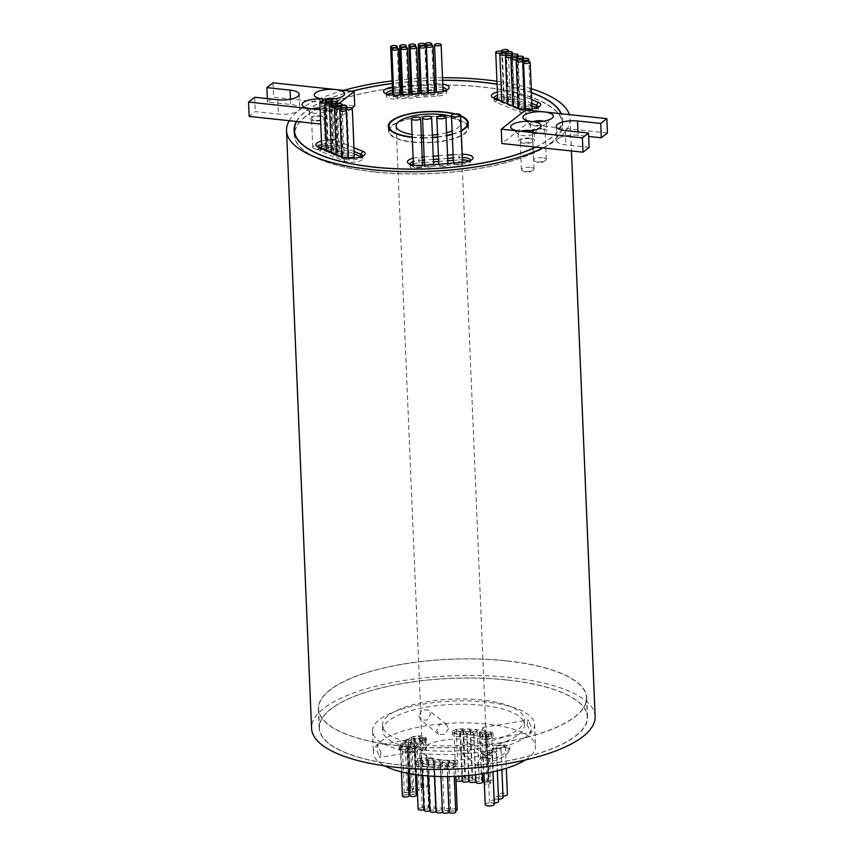 <?xml version="1.0" encoding="UTF-8"?>
<svg xmlns="http://www.w3.org/2000/svg" width="856" height="856" viewBox="0 0 856 856"><rect width="100%" height="100%" fill="white"/><g stroke="black" fill="none" stroke-linecap="round" stroke-linejoin="round"><path stroke-width="0.64" stroke-dasharray="4.28 3.21" d="M494.051 98.183A10.133 3.338 -2.4 0 0 494.725 99.21A10.133 3.338 -2.4 0 0 496.009 99.927L519.988 109.793A10.133 3.338 -2.4 0 0 524.075 110.713A10.133 3.338 -2.4 0 0 537.696 108.273A10.133 3.338 -2.4 0 0 538.274 107.193M410.078 164.309A10.133 3.338 -2.4 0 0 410.752 165.326A10.133 3.338 -2.4 0 0 416.123 166.974A10.133 3.338 -2.4 0 0 421.302 167.048L461.577 164.074A10.133 3.338 -2.4 0 0 470.008 161.57A10.133 3.338 -2.4 0 0 470.586 160.489M318.528 147.2A10.133 3.338 -2.4 0 0 319.202 148.216A10.133 3.338 -2.4 0 0 320.486 148.944L344.465 158.799A10.133 3.338 -2.4 0 0 348.553 159.73A10.133 3.338 -2.4 0 0 362.174 157.279A10.133 3.338 -2.4 0 0 362.751 156.209M386.216 93.903A10.133 3.338 -2.4 0 0 386.891 94.93A10.133 3.338 -2.4 0 0 392.262 96.578A10.133 3.338 -2.4 0 0 397.452 96.642L437.716 93.678A10.133 3.338 -2.4 0 0 446.147 91.164A10.133 3.338 -2.4 0 0 446.736 90.083M320.411 116.309A6.334 2.087 -2.4 0 0 311.531 118.577A6.334 2.087 -2.4 0 0 315.318 120.311A6.334 2.087 -2.4 0 0 324.199 118.042A6.334 2.087 -2.4 0 0 320.411 116.309M321.61 144.996A6.334 2.087 -2.4 0 0 312.74 147.264A6.334 2.087 -2.4 0 0 313.959 148.43A6.334 2.087 -2.4 0 0 316.527 149.008A6.334 2.087 -2.4 0 0 324.274 147.992A6.334 2.087 -2.4 0 0 325.398 146.74A6.334 2.087 -2.4 0 0 321.61 144.996M332.631 106.69A6.334 2.087 -2.4 0 0 323.75 108.958A6.334 2.087 -2.4 0 0 327.538 110.692A6.334 2.087 -2.4 0 0 336.408 108.423A6.334 2.087 -2.4 0 0 332.631 106.69M333.829 135.376A6.334 2.087 -2.4 0 0 324.959 137.645A6.334 2.087 -2.4 0 0 326.179 138.811A6.334 2.087 -2.4 0 0 328.736 139.389A6.334 2.087 -2.4 0 0 336.494 138.372A6.334 2.087 -2.4 0 0 337.617 137.121A6.334 2.087 -2.4 0 0 333.829 135.376M324.37 99.253A8.111 2.664 -2.4 0 0 321.663 101.383A8.111 2.664 -2.4 0 0 322.209 102.281A8.111 2.664 -2.4 0 0 326.5 103.608A8.111 2.664 -2.4 0 0 337.392 101.65A8.111 2.664 -2.4 0 0 337.863 100.698A8.111 2.664 -2.4 0 0 334.985 98.804M312.151 108.873A8.111 2.664 -2.4 0 0 309.444 111.002A8.111 2.664 -2.4 0 0 309.99 111.911A8.111 2.664 -2.4 0 0 314.291 113.227A8.111 2.664 -2.4 0 0 325.173 111.269A8.111 2.664 -2.4 0 0 325.644 110.317A8.111 2.664 -2.4 0 0 320.807 108.091A8.111 2.664 -2.4 0 0 320.08 108.027M326.821 111.259A8.111 2.664 177.6 0 1 321.984 109.033A8.111 2.664 177.6 0 1 333.337 106.123A8.111 2.664 177.6 0 1 338.184 108.348A8.111 2.664 177.6 0 1 326.821 111.259M314.612 120.878A8.111 2.664 177.6 0 1 309.765 118.652A8.111 2.664 177.6 0 1 321.128 115.742A8.111 2.664 177.6 0 1 325.965 117.968A8.111 2.664 177.6 0 1 314.612 120.878M506.41 660.918A134.05 44.084 177.6 0 1 586.488 697.704A134.05 44.084 177.6 0 1 398.693 745.726A134.05 44.084 177.6 0 1 318.614 708.939A134.05 44.084 177.6 0 1 506.41 660.918M507.212 680.038A134.05 44.084 177.6 0 1 587.291 716.836A134.05 44.084 177.6 0 1 399.495 764.857A134.05 44.084 177.6 0 1 319.416 728.06A134.05 44.084 177.6 0 1 507.212 680.038M399.388 764.943A134.306 44.17 177.6 0 1 319.17 728.071A134.306 44.17 177.6 0 1 507.319 679.964A134.306 44.17 177.6 0 1 587.548 716.825A134.306 44.17 177.6 0 1 399.388 764.943M398.586 745.811A134.306 44.17 177.6 0 1 318.368 708.95A134.306 44.17 177.6 0 1 506.517 660.832A134.306 44.17 177.6 0 1 586.745 697.693A134.306 44.17 177.6 0 1 398.586 745.811M529.062 138.693A6.334 2.087 -2.4 0 0 520.191 140.962A6.334 2.087 -2.4 0 0 523.968 142.706A6.334 2.087 -2.4 0 0 532.849 140.427A6.334 2.087 -2.4 0 0 529.062 138.693M530.271 167.38A6.334 2.087 -2.4 0 0 521.39 169.659A6.334 2.087 -2.4 0 0 522.609 170.815A6.334 2.087 -2.4 0 0 525.177 171.393A6.334 2.087 -2.4 0 0 532.924 170.376A6.334 2.087 -2.4 0 0 534.048 169.124A6.334 2.087 -2.4 0 0 530.271 167.38M541.281 129.074A6.334 2.087 -2.4 0 0 532.411 131.343A6.334 2.087 -2.4 0 0 536.188 133.087A6.334 2.087 -2.4 0 0 545.069 130.808A6.334 2.087 -2.4 0 0 541.281 129.074M542.479 157.761A6.334 2.087 -2.4 0 0 533.609 160.04A6.334 2.087 -2.4 0 0 534.829 161.196A6.334 2.087 -2.4 0 0 537.397 161.773A6.334 2.087 -2.4 0 0 545.144 160.757A6.334 2.087 -2.4 0 0 546.267 159.505A6.334 2.087 -2.4 0 0 542.479 157.761M533.02 121.638A8.111 2.664 -2.4 0 0 530.313 123.767A8.111 2.664 -2.4 0 0 530.859 124.676A8.111 2.664 -2.4 0 0 535.16 125.993A8.111 2.664 -2.4 0 0 546.053 124.034A8.111 2.664 -2.4 0 0 546.513 123.082A8.111 2.664 -2.4 0 0 543.635 121.188M520.812 131.257A8.111 2.664 -2.4 0 0 518.094 133.386A8.111 2.664 -2.4 0 0 518.64 134.296A8.111 2.664 -2.4 0 0 522.941 135.612A8.111 2.664 -2.4 0 0 533.834 133.654A8.111 2.664 -2.4 0 0 534.294 132.701A8.111 2.664 -2.4 0 0 531.415 130.808M374.639 171.885A134.05 44.084 -2.4 0 0 562.435 123.863A134.05 44.084 -2.4 0 0 482.367 87.066A134.05 44.084 -2.4 0 0 294.571 135.088A134.05 44.084 -2.4 0 0 374.639 171.885M535.524 147.125A134.05 44.084 -2.4 0 0 559.963 127.886A134.05 44.084 -2.4 0 0 562.232 119.08A134.05 44.084 -2.4 0 0 561.001 113.72M531.448 92.694A134.05 44.084 -2.4 0 0 497.069 84.263M296.401 121.477A134.306 44.17 177.6 0 1 320.84 102.239L354.737 105.877M442.616 80.207A134.306 44.17 -2.4 0 0 436.025 80.271M434.431 80.303A134.306 44.17 -2.4 0 0 419.772 80.903M418.103 80.999A134.306 44.17 -2.4 0 0 410.441 81.555M408.836 81.684A134.306 44.17 -2.4 0 0 401.175 82.411M399.838 82.561A134.306 44.17 -2.4 0 0 392.187 83.471M351.698 91.26A134.306 44.17 -2.4 0 0 320.84 102.239L313.703 101.468A141.903 46.673 -2.4 0 0 298.476 110.766A141.903 46.673 -2.4 0 0 289.275 120.707M294.411 132.701A134.306 44.17 -2.4 0 0 294.314 135.098A134.306 44.17 -2.4 0 0 374.532 171.97A134.306 44.17 -2.4 0 0 562.692 123.853A134.306 44.17 -2.4 0 0 482.463 86.991A134.306 44.17 -2.4 0 0 294.453 132.38M319.898 147.756A10.133 3.338 -2.4 0 0 318.625 149.479A10.133 3.338 -2.4 0 0 320.583 151.33L344.561 161.196A10.133 3.338 -2.4 0 0 348.66 162.116A10.133 3.338 -2.4 0 0 362.858 158.488A10.133 3.338 -2.4 0 0 361.296 156.809M348.371 157.932A3.296 1.081 -2.4 0 0 346.413 157.033A3.296 1.081 -2.4 0 0 341.79 158.21A3.296 1.081 -2.4 0 0 343.759 159.109A3.296 1.081 -2.4 0 0 348.274 158.221M354.32 156.402A3.296 1.081 -2.4 0 0 352.351 155.503A3.296 1.081 -2.4 0 0 347.739 156.68A3.296 1.081 -2.4 0 0 348.349 157.269M341.726 156.616A3.296 1.081 -2.4 0 0 342.999 155.696A3.296 1.081 -2.4 0 0 341.03 154.797A3.296 1.081 -2.4 0 0 336.408 155.974A3.296 1.081 -2.4 0 0 338.377 156.873A3.296 1.081 -2.4 0 0 341.555 156.659M344.326 155.343A3.296 1.081 -2.4 0 0 348.938 154.166A3.296 1.081 -2.4 0 0 346.98 153.267A3.296 1.081 -2.4 0 0 342.357 154.444A3.296 1.081 -2.4 0 0 344.326 155.343M333.455 154.947A3.296 1.081 -2.4 0 0 338.077 153.77A3.296 1.081 -2.4 0 0 336.108 152.86A3.296 1.081 -2.4 0 0 331.486 154.037A3.296 1.081 -2.4 0 0 333.455 154.947M339.404 153.417A3.296 1.081 -2.4 0 0 344.016 152.24A3.296 1.081 -2.4 0 0 342.047 151.33A3.296 1.081 -2.4 0 0 337.435 152.507A3.296 1.081 -2.4 0 0 339.404 153.417M328.693 152.85A3.296 1.081 -2.4 0 0 333.305 151.673A3.296 1.081 -2.4 0 0 331.336 150.763A3.296 1.081 -2.4 0 0 326.725 151.951A3.296 1.081 -2.4 0 0 328.693 152.85M334.643 151.319A3.296 1.081 -2.4 0 0 339.254 150.142A3.296 1.081 -2.4 0 0 337.285 149.233A3.296 1.081 -2.4 0 0 332.674 150.421A3.296 1.081 -2.4 0 0 334.643 151.319M323.803 150.891A3.296 1.081 -2.4 0 0 328.426 149.704A3.296 1.081 -2.4 0 0 326.457 148.805A3.296 1.081 -2.4 0 0 321.845 149.982A3.296 1.081 -2.4 0 0 323.803 150.891M329.753 149.361A3.296 1.081 -2.4 0 0 334.375 148.174A3.296 1.081 -2.4 0 0 332.406 147.275A3.296 1.081 -2.4 0 0 327.784 148.452A3.296 1.081 -2.4 0 0 329.753 149.361M428.342 92.566A3.296 1.081 -2.4 0 0 429.156 92.705A3.296 1.081 -2.4 0 0 433.767 91.528A3.296 1.081 -2.4 0 0 431.809 90.618A3.296 1.081 -2.4 0 0 427.187 91.795A3.296 1.081 -2.4 0 0 427.947 92.448M430.386 95.059A3.296 1.081 -2.4 0 0 434.998 93.882A3.296 1.081 -2.4 0 0 433.029 92.972A3.296 1.081 -2.4 0 0 428.417 94.16A3.296 1.081 -2.4 0 0 430.386 95.059M438.507 93.636A3.296 1.081 -2.4 0 0 443.13 92.459A3.296 1.081 -2.4 0 0 441.161 91.549A3.296 1.081 -2.4 0 0 436.539 92.726A3.296 1.081 -2.4 0 0 438.507 93.636M423.431 95.808A3.296 1.081 -2.4 0 0 428.043 94.631A3.296 1.081 -2.4 0 0 426.074 93.721A3.296 1.081 -2.4 0 0 421.462 94.898A3.296 1.081 -2.4 0 0 423.431 95.808M421.387 93.165A3.296 1.081 -2.4 0 0 422.222 93.304A3.296 1.081 -2.4 0 0 426.844 92.127A3.296 1.081 -2.4 0 0 424.876 91.228A3.296 1.081 -2.4 0 0 420.253 92.405M414.09 96.514A3.296 1.081 -2.4 0 0 418.712 95.337A3.296 1.081 -2.4 0 0 416.744 94.438A3.296 1.081 -2.4 0 0 412.121 95.615A3.296 1.081 -2.4 0 0 414.09 96.514M412.057 93.882A3.296 1.081 -2.4 0 0 412.892 94.021A3.296 1.081 -2.4 0 0 417.503 92.844A3.296 1.081 -2.4 0 0 415.535 91.934A3.296 1.081 -2.4 0 0 410.923 93.111M404.824 97.22A3.296 1.081 -2.4 0 0 409.446 96.032A3.296 1.081 -2.4 0 0 407.477 95.134A3.296 1.081 -2.4 0 0 402.855 96.311A3.296 1.081 -2.4 0 0 404.824 97.22M402.791 94.577A3.296 1.081 -2.4 0 0 403.625 94.716A3.296 1.081 -2.4 0 0 408.237 93.539A3.296 1.081 -2.4 0 0 406.268 92.641A3.296 1.081 -2.4 0 0 401.657 93.818M395.814 97.969A3.296 1.081 -2.4 0 0 400.437 96.782A3.296 1.081 -2.4 0 0 398.468 95.883A3.296 1.081 -2.4 0 0 393.846 97.06A3.296 1.081 -2.4 0 0 395.814 97.969M393.225 95.144A3.296 1.081 -2.4 0 0 394.616 95.465A3.296 1.081 -2.4 0 0 399.228 94.288A3.296 1.081 -2.4 0 0 397.27 93.379A3.296 1.081 -2.4 0 0 392.647 94.567M387.725 94.385A10.133 3.338 -2.4 0 0 386.313 96.182A10.133 3.338 -2.4 0 0 392.369 98.964A10.133 3.338 -2.4 0 0 397.548 99.029L397.623 95.07M527.553 111.259A3.296 1.081 -2.4 0 0 532.175 110.082A3.296 1.081 -2.4 0 0 530.206 109.172A3.296 1.081 -2.4 0 0 525.584 110.36A3.296 1.081 -2.4 0 0 527.553 111.259M524.782 108.594A3.296 1.081 -2.4 0 0 522.813 107.696A3.296 1.081 -2.4 0 0 518.201 108.873A3.296 1.081 -2.4 0 0 520.17 109.771A3.296 1.081 -2.4 0 0 524.225 109.236M525.498 108.156A3.296 1.081 -2.4 0 0 526.119 108.241A3.296 1.081 -2.4 0 0 530.731 107.064A3.296 1.081 -2.4 0 0 528.762 106.165A3.296 1.081 -2.4 0 0 524.15 107.342A3.296 1.081 -2.4 0 0 524.76 107.931M518.137 107.374A3.296 1.081 -2.4 0 0 519.464 106.444A3.296 1.081 -2.4 0 0 517.495 105.534A3.296 1.081 -2.4 0 0 512.883 106.711A3.296 1.081 -2.4 0 0 514.852 107.621A3.296 1.081 -2.4 0 0 516.949 107.599M520.79 106.091A3.296 1.081 -2.4 0 0 525.413 104.913A3.296 1.081 -2.4 0 0 523.444 104.004A3.296 1.081 -2.4 0 0 518.832 105.181A3.296 1.081 -2.4 0 0 520.79 106.091M512.819 105.128A3.296 1.081 -2.4 0 0 514.06 104.218A3.296 1.081 -2.4 0 0 512.091 103.319A3.296 1.081 -2.4 0 0 507.48 104.496A3.296 1.081 -2.4 0 0 509.448 105.395A3.296 1.081 -2.4 0 0 511.556 105.384M515.398 103.865A3.296 1.081 -2.4 0 0 520.009 102.688A3.296 1.081 -2.4 0 0 518.04 101.789A3.296 1.081 -2.4 0 0 513.429 102.966A3.296 1.081 -2.4 0 0 515.398 103.865M507.405 102.731A3.296 1.081 -2.4 0 0 508.443 101.885A3.296 1.081 -2.4 0 0 506.474 100.987A3.296 1.081 -2.4 0 0 501.851 102.164A3.296 1.081 -2.4 0 0 503.82 103.062A3.296 1.081 -2.4 0 0 505.896 103.052M509.769 101.532A3.296 1.081 -2.4 0 0 514.381 100.355A3.296 1.081 -2.4 0 0 512.423 99.457A3.296 1.081 -2.4 0 0 507.801 100.633A3.296 1.081 -2.4 0 0 509.769 101.532M501.809 100.987A3.296 1.081 -2.4 0 0 504.312 99.82A3.296 1.081 -2.4 0 0 502.344 98.922A3.296 1.081 -2.4 0 0 497.732 100.099A3.296 1.081 -2.4 0 0 499.701 100.997A3.296 1.081 -2.4 0 0 501.006 101.04M505.65 99.467A3.296 1.081 -2.4 0 0 510.262 98.29A3.296 1.081 -2.4 0 0 508.293 97.391A3.296 1.081 -2.4 0 0 503.681 98.568A3.296 1.081 -2.4 0 0 505.65 99.467M495.421 98.75A10.133 3.338 -2.4 0 0 494.147 100.462A10.133 3.338 -2.4 0 0 496.106 102.324L520.084 112.179A10.133 3.338 -2.4 0 0 524.182 113.11A10.133 3.338 -2.4 0 0 538.381 109.472A10.133 3.338 -2.4 0 0 536.819 107.803M411.586 164.78A10.133 3.338 -2.4 0 0 410.163 166.588A10.133 3.338 -2.4 0 0 416.219 169.37A10.133 3.338 -2.4 0 0 421.409 169.435L421.484 165.476M416.198 167.872A4.558 1.498 -2.4 0 0 422.586 166.235A4.558 1.498 -2.4 0 0 419.868 164.983A4.558 1.498 -2.4 0 0 413.469 166.62A4.558 1.498 -2.4 0 0 416.198 167.872M427.24 166.974A4.558 1.498 -2.4 0 0 433.628 165.336A4.558 1.498 -2.4 0 0 430.9 164.084A4.558 1.498 -2.4 0 0 424.512 165.722A4.558 1.498 -2.4 0 0 427.24 166.974M441.557 166.524A4.558 1.498 -2.4 0 0 447.945 164.887A4.558 1.498 -2.4 0 0 445.227 163.635A4.558 1.498 -2.4 0 0 438.839 165.272A4.558 1.498 -2.4 0 0 441.557 166.524M456.195 164.673A4.558 1.498 -2.4 0 0 462.582 163.036A4.558 1.498 -2.4 0 0 459.854 161.784A4.558 1.498 -2.4 0 0 453.466 163.421A4.558 1.498 -2.4 0 0 456.195 164.673M541.998 128.507A8.111 2.664 -2.4 0 0 530.634 131.417A8.111 2.664 -2.4 0 0 535.481 133.643A8.111 2.664 -2.4 0 0 546.834 130.733A8.111 2.664 -2.4 0 0 541.998 128.507M529.778 138.137A8.111 2.664 -2.4 0 0 518.415 141.037A8.111 2.664 -2.4 0 0 523.262 143.262A8.111 2.664 -2.4 0 0 534.615 140.363A8.111 2.664 -2.4 0 0 529.778 138.137M415.096 742.002A3.296 1.081 177.6 0 1 417.065 742.912A3.296 1.081 177.6 0 1 412.442 744.089A3.296 1.081 177.6 0 1 410.473 743.19A3.296 1.081 177.6 0 1 415.096 742.002M416.808 791.864A3.296 1.081 177.6 0 1 414.454 791.907A3.296 1.081 177.6 0 1 412.485 791.008A3.296 1.081 177.6 0 1 417.097 789.831A3.296 1.081 177.6 0 1 419.065 790.73A3.296 1.081 177.6 0 1 417.396 791.757M413.17 738.225A3.296 1.081 177.6 0 1 415.139 739.135A3.296 1.081 177.6 0 1 410.527 740.312A3.296 1.081 177.6 0 1 408.558 739.402A3.296 1.081 177.6 0 1 413.17 738.225M415.171 786.043A3.296 1.081 177.6 0 1 417.14 786.953A3.296 1.081 177.6 0 1 412.528 788.13A3.296 1.081 177.6 0 1 410.559 787.231A3.296 1.081 177.6 0 1 415.171 786.043M405.273 744.763A3.296 1.081 177.6 0 1 407.242 745.662A3.296 1.081 177.6 0 1 402.63 746.849A3.296 1.081 177.6 0 1 400.661 745.94A3.296 1.081 177.6 0 1 405.273 744.763M408.933 793.983A3.296 1.081 177.6 0 1 404.631 794.668A3.296 1.081 177.6 0 1 402.662 793.758A3.296 1.081 177.6 0 1 407.274 792.581A3.296 1.081 177.6 0 1 409.243 793.491M409.789 740.29A3.296 1.081 177.6 0 1 411.757 741.2A3.296 1.081 177.6 0 1 407.146 742.377A3.296 1.081 177.6 0 1 405.177 741.467A3.296 1.081 177.6 0 1 409.789 740.29M411.8 788.109A3.296 1.081 177.6 0 1 413.769 789.018A3.296 1.081 177.6 0 1 409.147 790.195A3.296 1.081 177.6 0 1 407.178 789.296A3.296 1.081 177.6 0 1 411.8 788.109M418.306 736.331A3.296 1.081 177.6 0 1 420.275 737.241A3.296 1.081 177.6 0 1 415.663 738.418A3.296 1.081 177.6 0 1 413.694 737.519A3.296 1.081 177.6 0 1 418.306 736.331M420.317 784.16A3.296 1.081 177.6 0 1 422.286 785.059A3.296 1.081 177.6 0 1 417.664 786.236A3.296 1.081 177.6 0 1 415.695 785.337A3.296 1.081 177.6 0 1 420.317 784.16M418.809 739.755A3.296 1.081 177.6 0 1 420.778 740.665A3.296 1.081 177.6 0 1 416.166 741.842A3.296 1.081 177.6 0 1 414.197 740.943A3.296 1.081 177.6 0 1 418.809 739.755M420.81 787.584A3.296 1.081 177.6 0 1 422.778 788.483A3.296 1.081 177.6 0 1 418.167 789.66A3.296 1.081 177.6 0 1 416.198 788.761A3.296 1.081 177.6 0 1 420.81 787.584M423.763 737.851A3.296 1.081 177.6 0 1 425.732 738.749A3.296 1.081 177.6 0 1 421.12 739.937A3.296 1.081 177.6 0 1 419.151 739.028A3.296 1.081 177.6 0 1 423.763 737.851M425.764 785.669A3.296 1.081 177.6 0 1 427.733 786.578A3.296 1.081 177.6 0 1 423.121 787.755A3.296 1.081 177.6 0 1 421.152 786.846A3.296 1.081 177.6 0 1 425.764 785.669M406.91 742.473A3.296 1.081 177.6 0 1 408.879 743.383A3.296 1.081 177.6 0 1 404.257 744.56A3.296 1.081 177.6 0 1 402.299 743.661A3.296 1.081 177.6 0 1 406.91 742.473M409.189 792.228A3.296 1.081 177.6 0 1 406.268 792.378A3.296 1.081 177.6 0 1 404.3 791.479A3.296 1.081 177.6 0 1 408.911 790.302A3.296 1.081 177.6 0 1 410.88 791.201A3.296 1.081 177.6 0 1 409.65 792.11M405.027 747.085A3.296 1.081 177.6 0 1 406.996 747.984A3.296 1.081 177.6 0 1 402.384 749.161A3.296 1.081 177.6 0 1 400.415 748.262A3.296 1.081 177.6 0 1 405.027 747.085M402.416 796.08A3.296 1.081 177.6 0 1 407.039 794.903A3.296 1.081 177.6 0 1 409.008 795.802M412.881 744.249A3.296 1.081 177.6 0 1 414.85 745.148A3.296 1.081 177.6 0 1 410.238 746.336A3.296 1.081 177.6 0 1 408.269 745.426A3.296 1.081 177.6 0 1 412.881 744.249M416.305 793.608A3.296 1.081 177.6 0 1 412.239 794.154A3.296 1.081 177.6 0 1 410.27 793.245A3.296 1.081 177.6 0 1 414.882 792.067A3.296 1.081 177.6 0 1 416.851 792.977M412.41 746.539A3.296 1.081 177.6 0 1 414.379 747.448A3.296 1.081 177.6 0 1 409.757 748.625A3.296 1.081 177.6 0 1 407.788 747.727A3.296 1.081 177.6 0 1 412.41 746.539M409.799 795.545A3.296 1.081 177.6 0 1 414.411 794.368A3.296 1.081 177.6 0 1 416.38 795.267M421.42 738.418A8.239 2.707 177.6 0 1 426.341 740.675A8.239 2.707 177.6 0 1 424.416 742.527A39.28 12.915 177.6 0 0 415.577 749.482A8.239 2.707 177.6 0 1 406.942 752.167A8.239 2.707 177.6 0 1 399.196 749.781A8.239 2.707 177.6 0 1 399.26 749.396A55.747 18.329 177.6 0 1 411.8 739.52A8.239 2.707 177.6 0 1 421.42 738.418M424.319 740.14A39.28 12.915 177.6 0 0 415.481 747.095A8.239 2.707 177.6 0 1 406.846 749.77A8.239 2.707 177.6 0 1 399.089 747.395A8.239 2.707 177.6 0 1 399.164 746.999A55.747 18.329 177.6 0 1 411.704 737.123A8.239 2.707 177.6 0 1 421.323 736.021A8.239 2.707 177.6 0 1 426.235 738.289A8.239 2.707 177.6 0 1 424.319 740.14L424.416 742.527M451.647 762.835A8.239 2.707 177.6 0 1 456.569 765.103A8.239 2.707 177.6 0 1 447.271 768.174A55.747 18.329 177.6 0 1 418.712 765.103A8.239 2.707 177.6 0 1 415.77 763.178A8.239 2.707 177.6 0 1 427.305 760.224A8.239 2.707 177.6 0 1 429.284 760.556A39.28 12.915 177.6 0 0 449.411 762.717A8.239 2.707 177.6 0 1 451.647 762.835M429.188 758.17A39.28 12.915 177.6 0 0 449.304 760.321A8.239 2.707 177.6 0 1 451.551 760.449A8.239 2.707 177.6 0 1 456.473 762.707A8.239 2.707 177.6 0 1 447.174 765.778A55.747 18.329 177.6 0 1 418.616 762.717A8.239 2.707 177.6 0 1 415.674 760.791A8.239 2.707 177.6 0 1 427.208 757.838A8.239 2.707 177.6 0 1 429.188 758.17L429.284 760.556M445.067 763.295A3.296 1.081 177.6 0 1 447.025 764.205A3.296 1.081 177.6 0 1 442.413 765.382A3.296 1.081 177.6 0 1 440.444 764.472A3.296 1.081 177.6 0 1 440.498 764.258A3.296 1.081 177.6 0 1 436.046 765.082A3.296 1.081 177.6 0 1 434.088 764.173A3.296 1.081 177.6 0 1 438.7 762.996A3.296 1.081 177.6 0 1 440.669 763.894A3.296 1.081 177.6 0 1 440.615 764.119A3.296 1.081 177.6 0 1 445.067 763.295M440.615 764.119L442.616 811.937A3.296 1.081 177.6 0 1 447.067 811.114A3.296 1.081 177.6 0 1 449.036 812.023M438.186 760.085A3.296 1.081 177.6 0 1 440.155 760.984A3.296 1.081 177.6 0 1 435.544 762.161A3.296 1.081 177.6 0 1 433.575 761.262A3.296 1.081 177.6 0 1 438.186 760.085M440.187 807.904A3.296 1.081 177.6 0 1 442.156 808.802A3.296 1.081 177.6 0 1 437.544 809.99A3.296 1.081 177.6 0 1 435.576 809.081A3.296 1.081 177.6 0 1 440.187 807.904M432.526 762.268A3.296 1.081 177.6 0 1 434.484 763.178A3.296 1.081 177.6 0 1 429.873 764.355A3.296 1.081 177.6 0 1 427.904 763.456A3.296 1.081 177.6 0 1 432.526 762.268M429.915 811.274A3.296 1.081 177.6 0 1 434.527 810.097A3.296 1.081 177.6 0 1 436.496 810.996A3.296 1.081 177.6 0 1 436.068 811.563M451.775 763.231A3.296 1.081 177.6 0 1 453.744 764.14A3.296 1.081 177.6 0 1 449.133 765.317A3.296 1.081 177.6 0 1 447.164 764.408A3.296 1.081 177.6 0 1 451.775 763.231M449.165 812.237A3.296 1.081 177.6 0 1 453.787 811.049A3.296 1.081 177.6 0 1 455.756 811.959M426.652 761.316A3.296 1.081 177.6 0 1 428.621 762.225A3.296 1.081 177.6 0 1 424.009 763.402A3.296 1.081 177.6 0 1 422.04 762.503A3.296 1.081 177.6 0 1 426.652 761.316M424.041 810.322A3.296 1.081 177.6 0 1 428.663 809.145A3.296 1.081 177.6 0 1 430.622 810.043A3.296 1.081 177.6 0 1 429.894 810.771M420.735 760.171A3.296 1.081 177.6 0 1 422.704 761.08A3.296 1.081 177.6 0 1 418.081 762.257A3.296 1.081 177.6 0 1 416.112 761.359A3.296 1.081 177.6 0 1 420.735 760.171M418.124 809.177A3.296 1.081 177.6 0 1 422.736 808A3.296 1.081 177.6 0 1 424.704 808.899A3.296 1.081 177.6 0 1 424.009 809.605M424.726 758.074A3.296 1.081 177.6 0 1 426.695 758.972A3.296 1.081 177.6 0 1 422.072 760.16A3.296 1.081 177.6 0 1 420.103 759.251A3.296 1.081 177.6 0 1 424.726 758.074M426.727 805.892A3.296 1.081 177.6 0 1 428.695 806.791A3.296 1.081 177.6 0 1 424.084 807.978A3.296 1.081 177.6 0 1 422.115 807.069A3.296 1.081 177.6 0 1 426.727 805.892M431.424 758.972A3.296 1.081 177.6 0 1 433.393 759.871A3.296 1.081 177.6 0 1 428.781 761.059A3.296 1.081 177.6 0 1 426.812 760.149A3.296 1.081 177.6 0 1 431.424 758.972M433.436 806.791A3.296 1.081 177.6 0 1 435.404 807.7A3.296 1.081 177.6 0 1 430.782 808.877A3.296 1.081 177.6 0 1 428.813 807.968A3.296 1.081 177.6 0 1 433.436 806.791M446.779 760.62A3.296 1.081 177.6 0 1 448.747 761.519A3.296 1.081 177.6 0 1 444.125 762.707A3.296 1.081 177.6 0 1 442.156 761.797A3.296 1.081 177.6 0 1 446.779 760.62M448.961 810.386A3.296 1.081 177.6 0 1 446.137 810.525A3.296 1.081 177.6 0 1 444.168 809.615A3.296 1.081 177.6 0 1 448.779 808.438A3.296 1.081 177.6 0 1 450.748 809.348A3.296 1.081 177.6 0 1 449.09 810.365M453.252 761.059A3.296 1.081 177.6 0 1 455.221 761.958A3.296 1.081 177.6 0 1 450.598 763.135A3.296 1.081 177.6 0 1 448.63 762.236A3.296 1.081 177.6 0 1 453.252 761.059M455.702 810.76A3.296 1.081 177.6 0 1 452.61 810.964A3.296 1.081 177.6 0 1 450.641 810.054A3.296 1.081 177.6 0 1 455.253 808.877A3.296 1.081 177.6 0 1 457.222 809.776M440.498 764.258L442.509 812.077A3.296 1.081 177.6 0 1 442.445 812.141M436.089 811.991A3.296 1.081 177.6 0 1 440.701 810.814A3.296 1.081 177.6 0 1 442.67 811.723A3.296 1.081 177.6 0 1 442.616 811.937M493.869 752.264A4.558 1.498 177.6 0 1 496.598 753.515A4.558 1.498 177.6 0 1 490.21 755.142A4.558 1.498 177.6 0 1 487.481 753.89A4.558 1.498 177.6 0 1 493.869 752.264M494.297 803.014A4.558 1.498 177.6 0 1 492.211 802.96A4.558 1.498 177.6 0 1 489.482 801.708A4.558 1.498 177.6 0 1 495.87 800.082A4.558 1.498 177.6 0 1 498.599 801.334M498.331 748.454A4.558 1.498 177.6 0 1 501.06 749.706A4.558 1.498 177.6 0 1 494.661 751.343A4.558 1.498 177.6 0 1 491.943 750.091A4.558 1.498 177.6 0 1 498.331 748.454M498.513 799.215A4.558 1.498 177.6 0 1 496.673 799.162A4.558 1.498 177.6 0 1 493.944 797.91A4.558 1.498 177.6 0 1 500.332 796.273A4.558 1.498 177.6 0 1 503.06 797.525M502.654 745.426A4.558 1.498 177.6 0 1 505.382 746.678A4.558 1.498 177.6 0 1 498.995 748.305A4.558 1.498 177.6 0 1 496.266 747.053A4.558 1.498 177.6 0 1 502.654 745.426M503.007 796.176A4.558 1.498 177.6 0 1 500.995 796.134A4.558 1.498 177.6 0 1 498.278 794.882A4.558 1.498 177.6 0 1 504.666 793.245A4.558 1.498 177.6 0 1 507.383 794.496M489.621 755.195A4.558 1.498 177.6 0 1 492.339 756.447A4.558 1.498 177.6 0 1 485.951 758.074A4.558 1.498 177.6 0 1 483.233 756.822A4.558 1.498 177.6 0 1 489.621 755.195M485.234 804.64A4.558 1.498 177.6 0 1 491.622 803.014A4.558 1.498 177.6 0 1 494.351 804.265M504.88 747.374A8.239 2.707 177.6 0 1 509.802 749.631A8.239 2.707 177.6 0 1 509.737 750.027A55.747 18.329 177.6 0 1 497.186 759.903A8.239 2.707 177.6 0 1 488.123 761.048A8.239 2.707 177.6 0 1 482.656 758.737A8.239 2.707 177.6 0 1 484.571 756.886A39.28 12.915 177.6 0 0 493.409 749.931A8.239 2.707 177.6 0 1 504.88 747.374M484.475 754.5A39.28 12.915 177.6 0 0 493.313 747.534A8.239 2.707 177.6 0 1 504.783 744.977A8.239 2.707 177.6 0 1 509.705 747.245A8.239 2.707 177.6 0 1 509.63 747.63A55.747 18.329 177.6 0 1 497.09 757.507A8.239 2.707 177.6 0 1 488.027 758.662A8.239 2.707 177.6 0 1 482.549 756.351A8.239 2.707 177.6 0 1 484.475 754.5L484.571 756.886M475.208 729.868A3.296 1.081 177.6 0 1 477.177 730.778A3.296 1.081 177.6 0 1 472.555 731.955A3.296 1.081 177.6 0 1 470.586 731.045A3.296 1.081 177.6 0 1 475.208 729.868M475.604 779.827A3.296 1.081 177.6 0 1 474.566 779.773A3.296 1.081 177.6 0 1 472.598 778.874A3.296 1.081 177.6 0 1 477.209 777.687A3.296 1.081 177.6 0 1 479.178 778.596A3.296 1.081 177.6 0 1 475.829 779.816M471.688 732.554A3.296 1.081 177.6 0 1 473.657 733.453A3.296 1.081 177.6 0 1 469.045 734.641A3.296 1.081 177.6 0 1 467.076 733.731A3.296 1.081 177.6 0 1 471.688 732.554M469.077 781.549A3.296 1.081 177.6 0 1 473.7 780.372A3.296 1.081 177.6 0 1 475.658 781.282M484.143 731.152A3.296 1.081 177.6 0 1 486.112 732.051A3.296 1.081 177.6 0 1 481.489 733.228A3.296 1.081 177.6 0 1 479.521 732.329A3.296 1.081 177.6 0 1 484.143 731.152M482.463 780.854A3.296 1.081 177.6 0 1 481.532 780.148A3.296 1.081 177.6 0 1 486.144 778.971A3.296 1.081 177.6 0 1 488.113 779.87A3.296 1.081 177.6 0 1 483.993 781.089M468.157 729.28A3.296 1.081 177.6 0 1 470.126 730.179A3.296 1.081 177.6 0 1 465.514 731.366A3.296 1.081 177.6 0 1 463.545 730.457A3.296 1.081 177.6 0 1 468.157 729.28M468.649 779.228A3.296 1.081 177.6 0 1 467.515 779.185A3.296 1.081 177.6 0 1 465.546 778.275A3.296 1.081 177.6 0 1 470.169 777.098A3.296 1.081 177.6 0 1 472.127 777.997A3.296 1.081 177.6 0 1 468.981 779.217M460.903 729.098A3.296 1.081 177.6 0 1 462.871 730.008A3.296 1.081 177.6 0 1 458.26 731.185A3.296 1.081 177.6 0 1 456.291 730.275A3.296 1.081 177.6 0 1 460.903 729.098M462.903 776.916A3.296 1.081 177.6 0 1 464.872 777.826A3.296 1.081 177.6 0 1 460.26 779.003A3.296 1.081 177.6 0 1 458.292 778.104A3.296 1.081 177.6 0 1 462.903 776.916M458.591 731.399A3.296 1.081 177.6 0 1 460.56 732.297A3.296 1.081 177.6 0 1 455.938 733.474A3.296 1.081 177.6 0 1 453.969 732.576A3.296 1.081 177.6 0 1 458.591 731.399M455.991 780.479A3.296 1.081 177.6 0 1 455.981 780.394A3.296 1.081 177.6 0 1 460.592 779.217A3.296 1.081 177.6 0 1 462.561 780.116A3.296 1.081 177.6 0 1 462.122 780.693M464.755 732.212A3.296 1.081 177.6 0 1 466.723 733.111A3.296 1.081 177.6 0 1 462.101 734.298A3.296 1.081 177.6 0 1 460.132 733.389A3.296 1.081 177.6 0 1 464.755 732.212M462.144 781.207A3.296 1.081 177.6 0 1 466.755 780.03A3.296 1.081 177.6 0 1 468.724 780.929M478.547 733.378A3.296 1.081 177.6 0 1 480.516 734.288A3.296 1.081 177.6 0 1 475.893 735.465A3.296 1.081 177.6 0 1 473.924 734.555A3.296 1.081 177.6 0 1 478.547 733.378M475.936 782.384A3.296 1.081 177.6 0 1 480.548 781.196A3.296 1.081 177.6 0 1 482.517 782.106M487.182 734.352A3.296 1.081 177.6 0 1 488.658 735.186A3.296 1.081 177.6 0 1 485.416 736.406A3.296 1.081 177.6 0 1 482.078 735.465A3.296 1.081 177.6 0 1 486.55 734.266A3.296 1.081 177.6 0 1 485.074 733.432A3.296 1.081 177.6 0 1 489.685 732.255A3.296 1.081 177.6 0 1 491.654 733.153A3.296 1.081 177.6 0 1 487.182 734.352L489.183 782.17A3.296 1.081 177.6 0 1 490.659 783.005A3.296 1.081 177.6 0 1 488.07 784.182A3.296 1.081 177.6 0 1 484.357 783.689M486.55 734.266L488.551 782.084A3.296 1.081 177.6 0 1 487.075 781.25A3.296 1.081 177.6 0 1 491.697 780.073A3.296 1.081 177.6 0 1 493.666 780.982A3.296 1.081 177.6 0 1 489.183 782.17M479.606 736.47A8.239 2.707 177.6 0 0 488.423 736.513A8.239 2.707 177.6 0 0 493.12 733.849A8.239 2.707 177.6 0 0 490.178 731.923A55.747 18.329 177.6 0 0 476.792 729.676A55.747 18.329 177.6 0 0 461.619 728.852A8.239 2.707 177.6 0 0 452.321 731.923A8.239 2.707 177.6 0 0 459.49 734.309A39.28 12.915 177.6 0 1 470.179 734.887A39.28 12.915 177.6 0 1 479.606 736.47L479.713 738.856A8.239 2.707 177.6 0 0 488.53 738.899A8.239 2.707 177.6 0 0 493.227 736.235A8.239 2.707 177.6 0 0 490.285 734.309A55.747 18.329 177.6 0 0 476.899 732.073A55.747 18.329 177.6 0 0 461.716 731.249A8.239 2.707 177.6 0 0 452.428 734.32A8.239 2.707 177.6 0 0 459.586 736.695A39.28 12.915 177.6 0 1 470.276 737.284A39.28 12.915 177.6 0 1 479.713 738.856M527.007 724.379L530.538 732.447L531.597 728.092L528.473 719.95L527.007 724.379M485.716 735.7L484.967 740.001L481.115 731.987L482.891 727.504L485.716 735.7M418.809 715.99L420.681 719.907L427.123 720.099L430.6 714.032L428.642 710.052L422.136 709.806L418.809 715.99M448.49 728.488L444.895 734.448L438.497 734.298L436.688 730.436L439.898 724.165L446.458 724.443L448.49 728.488M381.07 753.045L379.604 757.464L376.469 749.321L377.528 744.966L381.07 753.045M422.361 741.724L425.175 749.91L426.962 745.437L423.11 737.412L422.361 741.724M461.619 752.98L468.179 753.259L471.378 746.978L469.58 743.126L463.182 742.976L459.586 748.936L461.619 752.98L479.424 767.372L477.466 763.381L480.944 757.325L487.396 757.517L489.268 761.423L487.278 766.537M412.72 141.903A39.28 12.915 -2.4 0 0 467.74 127.833A39.28 12.915 -2.4 0 0 444.285 117.047A39.28 12.915 -2.4 0 0 389.255 131.118A39.28 12.915 -2.4 0 0 412.72 141.903M412.239 137.088A39.28 12.915 -2.4 0 0 412.517 137.121A39.28 12.915 -2.4 0 0 421.387 137.677M423.335 137.698A39.28 12.915 -2.4 0 0 432.451 137.399M437.641 136.896A39.28 12.915 -2.4 0 0 446.714 135.419M452.236 134.05A39.28 12.915 -2.4 0 0 461.213 130.508M460.614 116.148A39.28 12.915 -2.4 0 0 454.397 114.062M467.633 125.276A40.039 13.172 -2.4 0 0 444.585 116.812A40.039 13.172 -2.4 0 0 389.148 128.571M389.063 128.732A40.039 13.172 -2.4 0 0 388.496 131.15A40.039 13.172 -2.4 0 0 412.41 142.139A40.039 13.172 -2.4 0 0 468.5 127.801A40.039 13.172 -2.4 0 0 467.74 125.436M441.568 759.893A32.186 10.582 177.6 0 1 422.34 751.054A32.186 10.582 177.6 0 1 467.43 739.531A32.186 10.582 177.6 0 1 486.647 748.358A32.186 10.582 177.6 0 1 441.568 759.893M421.291 135.291A32.186 10.582 177.6 0 1 415.374 134.874A32.186 10.582 177.6 0 1 412.132 134.456M595.134 716.504A141.903 46.673 -2.4 0 0 510.369 677.556A141.903 46.673 -2.4 0 0 311.573 728.392M542.897 147.917A141.903 46.673 -2.4 0 0 558.133 138.619A141.903 46.673 -2.4 0 0 567.335 128.678A141.903 46.673 -2.4 0 0 570.085 118.749A141.903 46.673 -2.4 0 0 569.347 114.618M531.276 88.735A141.903 46.673 -2.4 0 0 496.94 81.256M424.844 744.902A70.952 23.337 -2.4 0 0 524.246 719.479A70.952 23.337 -2.4 0 0 481.864 700.005A70.952 23.337 -2.4 0 0 382.461 725.417A70.952 23.337 -2.4 0 0 424.844 744.902M425.068 750.156A70.952 23.337 -2.4 0 0 524.471 724.743A70.952 23.337 -2.4 0 0 482.089 705.269A70.952 23.337 -2.4 0 0 382.685 730.682A70.952 23.337 -2.4 0 0 425.068 750.156M420.992 753.366A81.095 26.664 -2.4 0 0 534.593 724.315A81.095 26.664 -2.4 0 0 486.155 702.059A81.095 26.664 -2.4 0 0 372.553 731.11A81.095 26.664 -2.4 0 0 420.992 753.366M525.381 759.989A81.095 26.664 -2.4 0 0 535.514 746.314A81.095 26.664 -2.4 0 0 487.075 724.058A81.095 26.664 -2.4 0 0 373.473 753.109A81.095 26.664 -2.4 0 0 384.729 765.885M392.337 87.152A12.669 4.162 177.6 0 1 394.851 86.884L399.998 86.499M401.346 86.403L409.018 85.835M410.613 85.718L418.284 85.161M419.943 85.033L434.581 83.952M436.175 83.856A12.669 4.162 177.6 0 1 442.777 84.156M321.471 141.079A12.669 4.162 177.6 0 1 338.751 141.422L353.956 147.671M413.116 158.157A12.669 4.162 177.6 0 1 418.712 157.29L422.201 157.033M424.148 156.883L433.243 156.22M438.443 155.835L447.538 155.161M453.102 154.754L458.976 154.315A12.669 4.162 177.6 0 1 462.208 154.219M497.39 91.967A12.669 4.162 177.6 0 1 514.274 92.405L531.736 99.585M351.912 108.091L330.298 125.115L320.754 124.088M607.439 132.98L526.301 124.281L501.862 143.519M442.616 80.293A134.05 44.084 -2.4 0 0 436.025 80.357M434.431 80.389A134.05 44.084 -2.4 0 0 419.782 80.978M418.113 81.085A134.05 44.084 -2.4 0 0 410.441 81.641M408.847 81.769A134.05 44.084 -2.4 0 0 401.186 82.497M399.838 82.647A134.05 44.084 -2.4 0 0 392.187 83.556M351.966 91.292A134.05 44.084 -2.4 0 0 321.075 102.26A134.05 44.084 -2.4 0 0 296.636 121.499M412.25 137.367A40.039 13.172 -2.4 0 0 421.398 137.934M423.346 137.955A40.039 13.172 -2.4 0 0 432.462 137.645M437.651 137.153A40.039 13.172 -2.4 0 0 446.725 135.697M452.246 134.36A40.039 13.172 -2.4 0 0 461.234 130.947M460.603 115.71A40.039 13.172 -2.4 0 0 455.274 113.955M535.76 147.157A134.306 44.17 -2.4 0 0 560.198 127.919A134.306 44.17 -2.4 0 0 562.488 119.07A134.306 44.17 -2.4 0 0 561.269 113.752M531.437 92.555A134.306 44.17 -2.4 0 0 497.069 84.166M442.509 77.693A141.903 46.673 -2.4 0 0 435.918 77.768M434.324 77.81A141.903 46.673 -2.4 0 0 419.665 78.399M418.006 78.495A141.903 46.673 -2.4 0 0 410.334 79.041M408.74 79.169A141.903 46.673 -2.4 0 0 401.079 79.876M399.731 80.015A141.903 46.673 -2.4 0 0 392.08 80.892M343.62 90.394A141.903 46.673 -2.4 0 0 313.703 101.468L273.599 97.167L267.489 101.971L290.676 104.464A15.205 4.997 -2.4 0 1 299.75 108.637A15.205 4.997 -2.4 0 1 298.476 110.766A15.205 4.997 -2.4 0 1 278.457 114.083L255.27 111.601L249.16 116.405M451.497 116.491A32.186 10.582 177.6 0 1 460.453 123.35A32.186 10.582 177.6 0 1 452.107 130.925M446.597 132.723A32.186 10.582 177.6 0 1 437.544 134.499M432.355 135.055A32.186 10.582 177.6 0 1 423.239 135.344M484.079 783.283A3.296 1.081 177.6 0 1 488.551 782.084M589.11 147.414L565.934 144.921A15.205 4.997 177.6 0 1 556.849 140.748A15.205 4.997 177.6 0 1 558.133 138.619A15.205 4.997 177.6 0 1 578.153 135.302L588.65 136.436M525.702 109.932L526.301 124.281M462.347 157.451A10.133 3.338 -2.4 0 0 459.351 157.525L453.241 157.975M447.677 158.392L438.572 159.056M433.382 159.441L424.276 160.115M422.34 160.254L419.087 160.5A10.133 3.338 -2.4 0 0 413.266 161.591M413.362 163.988A10.133 3.338 -2.4 0 1 419.183 162.886L422.436 162.651M424.383 162.501L433.478 161.838M438.679 161.452L447.774 160.778M453.338 160.372L459.458 159.922L458.976 154.315M421.409 169.435L461.673 166.471A10.133 3.338 -2.4 0 0 470.693 162.768A10.133 3.338 -2.4 0 0 469.131 161.089M462.443 159.847A10.133 3.338 -2.4 0 0 459.458 159.922M531.897 103.416L512.337 95.369A10.133 3.338 -2.4 0 0 497.539 95.38M531.993 105.802L512.434 97.766A10.133 3.338 -2.4 0 0 497.636 97.766M445.27 90.693A10.133 3.338 -2.4 0 1 446.832 92.362A10.133 3.338 -2.4 0 1 437.812 96.065L397.548 99.029M400.137 89.73L395.226 90.094A10.133 3.338 -2.4 0 0 392.476 90.426M400.234 92.127L395.333 92.48A10.133 3.338 -2.4 0 0 392.572 92.823M434.72 87.184L420.082 88.264M418.413 88.382L410.752 88.949M409.147 89.067L401.485 89.634M401.582 92.02L409.254 91.453M410.848 91.335L418.52 90.779M420.178 90.65L434.816 89.57M443.023 89.944A10.133 3.338 -2.4 0 0 436.41 89.473M442.927 87.558A10.133 3.338 -2.4 0 0 436.303 87.077M354.213 153.887L336.911 146.772A10.133 3.338 -2.4 0 0 321.717 146.922M354.117 151.501L336.815 144.386A10.133 3.338 -2.4 0 0 321.61 144.525M338.976 103.458L329.699 110.766L330.298 125.115M329.699 110.766L320.155 109.739M273 82.818L273.599 97.167M267.35 98.611L267.489 101.971M254.671 97.252L255.27 111.601M326.949 99.745A15.205 4.997 177.6 0 1 331.582 105.106A15.205 4.997 177.6 0 1 320.112 108.776M447.174 765.778L447.271 768.174M509.63 747.63L509.737 750.027M459.49 734.309L459.586 736.695M490.178 731.923L490.285 734.309M461.619 728.852L461.716 731.249M497.09 757.507L497.186 759.903M493.313 747.534L493.409 749.931M449.304 760.321L449.411 762.717M418.616 762.717L418.712 765.103M415.481 747.095L415.577 749.482M411.704 737.123L411.8 739.52M399.164 746.999L399.26 749.396M565.324 130.583L565.934 144.921M578.003 131.942L578.153 135.302M419.183 162.886L418.712 157.29M461.673 166.471L461.748 162.501M512.434 97.766L512.337 95.369L514.274 92.405M520.084 112.179L519.988 109.793L517.848 107.963M496.106 102.324L496.009 99.927L493.869 98.108M437.812 96.065L437.898 92.106M395.333 92.48L394.851 86.884M320.583 151.33L320.486 148.944L318.346 147.125M344.561 161.196L344.465 158.799L342.325 156.98M336.911 146.772L336.815 144.386L338.751 141.422M290.452 99.21L290.676 104.464M277.847 99.735L278.457 114.083M537.696 108.273L539.976 106.069M362.174 157.279L364.453 155.086M312.74 147.264L311.531 118.577M324.274 147.992L319.213 150.592L313.959 148.43M324.959 137.645L323.75 108.958M336.494 138.372L331.433 140.972L326.179 138.811M322.209 102.281L315.318 96.685M309.99 111.911L303.099 106.305M321.663 101.383L321.984 109.033M309.444 111.002L309.765 118.652M586.488 697.704L587.291 716.836M318.368 708.95L319.17 728.071M521.39 169.659L520.191 140.962M532.924 170.376L527.874 172.976L522.609 170.815M533.609 160.04L532.411 131.343M545.144 160.757L540.093 163.357L534.829 161.196M530.859 124.676L523.968 119.07M518.64 134.296L511.749 128.689M562.435 123.863L562.232 119.08M294.314 135.098L294.111 130.315M362.858 158.488L362.751 156.102M342.999 155.696L341.062 109.472M348.938 154.166L347.001 107.942M338.077 153.77L336.119 107.128M344.016 152.24L342.068 105.598M333.305 151.673L331.358 105.16M339.254 150.142L337.307 103.629M328.426 149.704L326.468 103.084M334.375 148.174L332.417 101.554M433.767 91.528L431.831 45.293M434.998 93.882L434.934 92.32M443.13 92.459L443.076 91.325M428.043 94.631L427.968 92.833M426.844 92.127L424.908 46.042M418.712 95.337L418.627 93.518M417.503 92.844L415.577 46.759M409.446 96.032L409.361 94.203M408.237 93.539L406.311 47.455M400.437 96.782L400.351 94.866M399.228 94.288L397.302 48.203M532.175 110.082L532.122 108.915M530.731 107.064L528.815 61.45M519.464 106.444L517.516 60.113M525.413 104.913L523.465 58.583M514.06 104.218L512.123 57.983M520.009 102.688L518.073 56.453M508.443 101.885L506.506 55.833M514.381 100.355L512.455 54.303M504.312 99.82L502.365 53.179M510.262 98.29L508.304 51.649M538.381 109.472L538.274 107.086M422.586 166.235L422.554 165.39M433.628 165.336L433.596 164.577M447.945 164.887L447.891 163.528M462.582 163.036L462.561 162.437M530.313 123.767L530.634 131.417M518.094 133.386L518.415 141.037M417.065 742.912L419.065 790.73M415.139 739.135L417.14 786.953M407.242 745.662L408.398 773.385M411.757 741.2L413.769 789.018M420.275 737.241L422.286 785.059M420.778 740.665L422.778 788.483M425.732 738.749L427.733 786.578M408.879 743.383L410.88 791.201M406.996 747.984L408.066 773.31M414.85 745.148L416.08 774.648M414.379 747.448L415.513 774.562M426.235 738.289L426.341 740.675M456.473 762.707L456.569 765.103M447.025 764.205L447.549 776.563M440.155 760.984L442.156 808.802M434.484 763.178L436.496 810.996M453.744 764.14L454.258 776.403M428.621 762.225L430.622 810.043M422.704 761.08L424.704 808.899M426.695 758.972L428.695 806.791M433.393 759.871L435.404 807.7M448.747 761.519L450.748 809.348M455.221 761.958L455.82 776.349M434.088 764.173L434.591 776.328M496.598 753.515L497.315 770.764M501.06 749.706L501.884 769.587M505.382 746.678L506.292 768.292M492.339 756.447L492.981 771.759M509.705 747.245L509.802 749.631M477.177 730.778L479.178 778.596M473.657 733.453L475.39 774.712M486.112 732.051L488.113 779.87M470.126 730.179L472.127 777.997M462.871 730.008L464.872 777.826M460.56 732.297L462.561 780.116M466.723 733.111L468.5 775.472M480.516 734.288L482.163 773.76M485.074 733.432L487.075 781.25M484.967 740.001L530.538 732.447M438.497 734.298L420.681 719.907M425.175 749.91L379.604 757.464M467.74 127.833L467.654 125.597M388.496 131.15L388.292 126.367M396.146 126.046L422.34 751.054M570.085 118.749L571.433 150.977M524.246 719.479L524.471 724.743M534.593 724.315L535.514 746.314M372.553 731.11L373.473 753.109M382.461 725.417L382.685 730.682M460.453 123.35L486.647 748.358M468.5 127.801L468.307 123.018M389.255 131.118L389.159 128.892M469.58 743.126L487.396 757.517M423.11 737.412L377.528 744.966M446.458 724.443L428.642 710.052M482.891 727.504L528.473 719.95M452.321 731.923L452.428 734.32M491.654 733.153L493.666 780.982M473.924 734.555L475.615 774.691M460.132 733.389L461.919 776.007M453.969 732.576L455.981 780.394M456.291 730.275L458.292 778.104M463.545 730.457L465.546 778.275M479.521 732.329L481.532 780.148M482.078 735.465L483.672 773.514M488.658 735.186L490.659 783.005M467.076 733.731L468.82 775.44M470.586 731.045L472.598 778.874M493.12 733.849L493.227 736.235M483.233 756.822L483.929 773.471M496.266 747.053L498.278 794.882M491.943 750.091L493.944 797.91M487.481 753.89L489.482 801.708M482.549 756.351L482.656 758.737M415.674 760.791L415.77 763.178M440.669 763.894L442.67 811.723M448.63 762.236L450.641 810.054M442.156 761.797L444.168 809.615M426.812 760.149L428.813 807.968M420.103 759.251L422.115 807.069M416.112 761.359L416.679 774.723M422.04 762.503L422.586 775.429M447.164 764.408L447.677 776.553M427.904 763.456L428.428 775.953M433.575 761.262L435.576 809.081M440.444 764.472L440.947 776.531M407.788 747.727L408.868 773.471M408.269 745.426L410.27 793.245M400.415 748.262L401.411 771.855M402.299 743.661L404.3 791.479M419.151 739.028L421.152 786.846M414.197 740.943L416.198 788.761M413.694 737.519L415.695 785.337M405.177 741.467L407.178 789.296M400.661 745.94L402.662 793.758M408.558 739.402L410.559 787.231M410.473 743.19L412.485 791.008M399.089 747.395L399.196 749.781M556.25 126.41L556.849 140.748M534.294 132.701L534.615 140.363M546.513 123.082L546.834 130.733M470.693 162.768L470.597 160.382M438.839 165.272L438.786 164.202M413.469 166.62L413.416 165.176M410.163 166.588L410.067 164.191M503.681 98.568L501.702 51.413M507.801 100.633L505.832 53.479M501.851 102.164L501.819 101.383M513.429 102.966L511.449 55.811M507.48 104.496L507.448 103.694M518.832 105.181L516.853 58.026M512.883 106.711L512.851 105.909M524.15 107.342L522.171 60.188M518.201 108.873L518.169 108.091M525.584 110.36L525.541 109.301M494.147 100.462L494.04 98.076M386.313 96.182L386.206 93.796M393.846 97.06L393.771 95.155M402.855 96.311L402.791 94.684M412.121 95.615L412.057 94.01M421.462 94.898L421.387 93.315M428.417 94.16L428.353 92.801M427.187 91.795L425.272 46.16M446.832 92.362L446.736 89.976M318.625 149.479L318.518 147.082M327.784 148.452L325.815 101.297M321.845 149.982L321.781 148.537M332.674 150.421L330.694 103.255M326.725 151.951L326.66 150.538M337.435 152.507L335.456 105.352M331.486 154.037L331.422 152.496M342.357 154.444L340.388 107.289M336.408 155.974L336.355 154.529M347.739 156.68L345.76 109.525M341.79 158.21L341.726 156.734M562.692 123.853L562.488 119.07M294.571 135.088L294.475 133.022M533.834 133.654L540.232 127.491M546.053 124.034L552.452 117.871M546.267 159.505L545.069 130.808M534.048 169.124L532.849 140.427M586.745 697.693L587.548 716.825M318.614 708.939L319.416 728.06M299.151 94.288L299.75 108.637M325.644 110.317L325.965 117.968M337.863 100.698L338.184 108.348M325.173 111.269L331.582 105.106M337.392 101.65L343.791 95.487M337.617 137.121L336.408 108.423M325.398 146.74L324.199 118.042M446.147 91.164L448.437 88.96M386.891 94.93L384.43 92.919M319.202 148.216L316.741 146.216M470.008 161.57L472.287 159.366M410.752 165.326L408.291 163.325M494.725 99.21L492.264 97.21"/><path stroke-width="1.28" d="M531.736 99.585L538.253 102.271A12.669 4.162 177.6 0 1 539.976 106.069A12.669 4.162 177.6 0 1 522.962 109.129A12.669 4.162 177.6 0 1 517.848 107.963L493.869 98.108A12.669 4.162 177.6 0 1 492.264 97.21A12.669 4.162 177.6 0 1 497.39 91.967M538.274 107.193A10.133 3.338 -2.4 0 0 538.274 107.086A10.133 3.338 -2.4 0 0 536.316 105.234L531.897 103.416M462.208 154.219A12.669 4.162 177.6 0 1 472.287 159.366A12.669 4.162 177.6 0 1 461.748 162.501L421.484 165.476A12.669 4.162 177.6 0 1 415 165.39A12.669 4.162 177.6 0 1 408.291 163.325A12.669 4.162 177.6 0 1 413.116 158.157M353.956 147.671L362.73 151.277A12.669 4.162 177.6 0 1 364.453 155.086A12.669 4.162 177.6 0 1 347.44 158.135A12.669 4.162 177.6 0 1 342.325 156.98L318.346 147.125A12.669 4.162 177.6 0 1 316.741 146.216A12.669 4.162 177.6 0 1 321.471 141.079M362.751 156.209A10.133 3.338 -2.4 0 0 362.751 156.102A10.133 3.338 -2.4 0 0 360.793 154.241L354.117 151.501M442.777 84.156A12.669 4.162 177.6 0 1 448.437 88.96A12.669 4.162 177.6 0 1 437.898 92.106L397.623 95.07A12.669 4.162 177.6 0 1 391.149 94.984A12.669 4.162 177.6 0 1 384.43 92.919A12.669 4.162 177.6 0 1 392.337 87.152M320.155 109.739L311.156 108.776A15.205 4.997 177.6 0 1 303.099 106.305A15.205 4.997 177.6 0 1 306.758 100.741A15.205 4.997 177.6 0 1 323.375 99.157A15.205 4.997 177.6 0 1 315.318 96.685A15.205 4.997 177.6 0 1 318.978 91.121A15.205 4.997 177.6 0 1 335.595 89.538L354.138 91.528L354.737 105.877L351.912 108.091M334.985 98.804A8.111 2.664 -2.4 0 0 333.016 98.472A8.111 2.664 -2.4 0 0 324.37 99.253M320.08 108.027A8.111 2.664 -2.4 0 0 312.151 108.873M532.025 121.541A15.205 4.997 177.6 0 1 523.968 119.07A15.205 4.997 177.6 0 1 527.628 113.506A15.205 4.997 177.6 0 1 544.245 111.922L525.702 109.932L501.263 129.17L519.806 131.161A15.205 4.997 177.6 0 1 511.749 128.689A15.205 4.997 177.6 0 1 515.419 123.125A15.205 4.997 177.6 0 1 532.025 121.541A15.205 4.997 177.6 0 1 540.232 127.491A15.205 4.997 177.6 0 1 519.806 131.161L582.401 137.88L588.511 133.065L565.324 130.583A15.205 4.997 177.6 0 1 556.25 126.41A15.205 4.997 177.6 0 1 577.543 120.964L600.73 123.446L606.84 118.642L544.245 111.922A15.205 4.997 177.6 0 1 552.452 117.871A15.205 4.997 177.6 0 1 532.025 121.541M543.635 121.188A8.111 2.664 -2.4 0 0 541.677 120.857A8.111 2.664 -2.4 0 0 533.02 121.638M531.415 130.808A8.111 2.664 -2.4 0 0 529.457 130.476A8.111 2.664 -2.4 0 0 520.812 131.257M561.001 113.72A134.05 44.084 -2.4 0 0 531.448 92.694M497.069 84.263A134.05 44.084 -2.4 0 0 482.163 82.283A134.05 44.084 -2.4 0 0 442.616 80.293M320.754 124.088L296.636 121.499A134.05 44.084 -2.4 0 0 294.368 130.305A134.05 44.084 -2.4 0 0 374.436 167.102A134.05 44.084 -2.4 0 0 535.524 147.125L583 152.218L589.11 147.414L588.511 133.065M296.636 121.499L296.401 121.477A134.306 44.17 -2.4 0 0 294.111 130.315A134.306 44.17 -2.4 0 0 374.34 167.188A134.306 44.17 -2.4 0 0 535.76 147.157M497.069 84.166A134.306 44.17 -2.4 0 0 482.26 82.208A134.306 44.17 -2.4 0 0 442.616 80.207M436.025 80.271A134.306 44.17 -2.4 0 0 434.431 80.303M419.772 80.903A134.306 44.17 -2.4 0 0 418.103 80.999M410.441 81.555A134.306 44.17 -2.4 0 0 408.836 81.684M401.175 82.411A134.306 44.17 -2.4 0 0 399.838 82.561M392.187 83.471A134.306 44.17 -2.4 0 0 351.698 91.26M361.296 156.809A10.133 3.338 -2.4 0 0 360.89 156.637L354.213 153.887M348.274 158.221A3.296 1.081 -2.4 0 0 348.371 157.932L346.37 110.114A3.296 1.081 -2.4 0 0 344.401 109.204A3.296 1.081 -2.4 0 0 339.789 110.392A3.296 1.081 -2.4 0 0 341.758 111.291A3.296 1.081 -2.4 0 0 346.37 110.114M348.349 157.269A3.296 1.081 -2.4 0 0 349.708 157.579A3.296 1.081 -2.4 0 0 354.32 156.402L352.319 108.584A3.296 1.081 -2.4 0 0 350.35 107.674A3.296 1.081 -2.4 0 0 345.738 108.862A3.296 1.081 -2.4 0 0 347.707 109.761A3.296 1.081 -2.4 0 0 352.319 108.584M336.376 109.054A3.296 1.081 -2.4 0 0 340.988 107.877A3.296 1.081 -2.4 0 0 339.019 106.968A3.296 1.081 -2.4 0 0 334.407 108.156A3.296 1.081 -2.4 0 0 336.376 109.054M342.325 107.524A3.296 1.081 -2.4 0 0 346.937 106.347A3.296 1.081 -2.4 0 0 344.968 105.438A3.296 1.081 -2.4 0 0 340.356 106.626A3.296 1.081 -2.4 0 0 342.325 107.524M331.454 107.128A3.296 1.081 -2.4 0 0 336.066 105.941A3.296 1.081 -2.4 0 0 334.097 105.042A3.296 1.081 -2.4 0 0 329.485 106.219A3.296 1.081 -2.4 0 0 331.454 107.128M337.403 105.598A3.296 1.081 -2.4 0 0 342.015 104.411A3.296 1.081 -2.4 0 0 340.046 103.512A3.296 1.081 -2.4 0 0 335.434 104.689A3.296 1.081 -2.4 0 0 337.403 105.598M326.682 105.031A3.296 1.081 -2.4 0 0 331.304 103.854A3.296 1.081 -2.4 0 0 329.335 102.945A3.296 1.081 -2.4 0 0 324.724 104.122A3.296 1.081 -2.4 0 0 326.682 105.031M332.631 103.501A3.296 1.081 -2.4 0 0 337.253 102.324A3.296 1.081 -2.4 0 0 335.285 101.415A3.296 1.081 -2.4 0 0 330.662 102.592A3.296 1.081 -2.4 0 0 332.631 103.501M321.803 103.062A3.296 1.081 -2.4 0 0 326.414 101.885A3.296 1.081 -2.4 0 0 324.456 100.987A3.296 1.081 -2.4 0 0 319.834 102.164A3.296 1.081 -2.4 0 0 321.803 103.062M327.752 101.532A3.296 1.081 -2.4 0 0 332.363 100.355A3.296 1.081 -2.4 0 0 330.395 99.457A3.296 1.081 -2.4 0 0 325.783 100.633A3.296 1.081 -2.4 0 0 327.752 101.532M427.155 44.887A3.296 1.081 -2.4 0 0 431.766 43.71A3.296 1.081 -2.4 0 0 429.798 42.8A3.296 1.081 -2.4 0 0 425.186 43.977A3.296 1.081 -2.4 0 0 427.155 44.887M428.375 47.241A3.296 1.081 -2.4 0 0 432.997 46.063A3.296 1.081 -2.4 0 0 431.028 45.154A3.296 1.081 -2.4 0 0 426.406 46.331A3.296 1.081 -2.4 0 0 428.375 47.241M436.507 45.817A3.296 1.081 -2.4 0 0 441.118 44.63A3.296 1.081 -2.4 0 0 439.149 43.731A3.296 1.081 -2.4 0 0 434.538 44.908A3.296 1.081 -2.4 0 0 436.507 45.817M421.42 47.99A3.296 1.081 -2.4 0 0 426.042 46.802A3.296 1.081 -2.4 0 0 424.073 45.903A3.296 1.081 -2.4 0 0 419.451 47.08A3.296 1.081 -2.4 0 0 421.42 47.99M420.221 45.486A3.296 1.081 -2.4 0 0 424.833 44.309A3.296 1.081 -2.4 0 0 422.864 43.399A3.296 1.081 -2.4 0 0 418.252 44.587A3.296 1.081 -2.4 0 0 420.221 45.486M412.089 48.696A3.296 1.081 -2.4 0 0 416.701 47.519A3.296 1.081 -2.4 0 0 414.732 46.609A3.296 1.081 -2.4 0 0 410.12 47.797A3.296 1.081 -2.4 0 0 412.089 48.696M410.891 46.203A3.296 1.081 -2.4 0 0 415.502 45.015A3.296 1.081 -2.4 0 0 413.534 44.116A3.296 1.081 -2.4 0 0 408.922 45.293A3.296 1.081 -2.4 0 0 410.891 46.203M402.823 49.402A3.296 1.081 -2.4 0 0 407.435 48.214A3.296 1.081 -2.4 0 0 405.466 47.315A3.296 1.081 -2.4 0 0 400.854 48.492A3.296 1.081 -2.4 0 0 402.823 49.402M401.625 46.898A3.296 1.081 -2.4 0 0 406.236 45.721A3.296 1.081 -2.4 0 0 404.267 44.812A3.296 1.081 -2.4 0 0 399.656 45.999A3.296 1.081 -2.4 0 0 401.625 46.898M393.814 50.14A3.296 1.081 -2.4 0 0 398.425 48.963A3.296 1.081 -2.4 0 0 396.456 48.064A3.296 1.081 -2.4 0 0 391.845 49.241A3.296 1.081 -2.4 0 0 393.814 50.14M392.615 47.647A3.296 1.081 -2.4 0 0 397.227 46.47A3.296 1.081 -2.4 0 0 395.258 45.561A3.296 1.081 -2.4 0 0 390.646 46.738A3.296 1.081 -2.4 0 0 392.615 47.647M525.552 63.44A3.296 1.081 -2.4 0 0 530.164 62.263A3.296 1.081 -2.4 0 0 528.195 61.354A3.296 1.081 -2.4 0 0 523.583 62.531A3.296 1.081 -2.4 0 0 525.552 63.44M524.225 109.236A3.296 1.081 -2.4 0 0 524.782 108.594L522.781 60.776A3.296 1.081 -2.4 0 0 520.812 59.867A3.296 1.081 -2.4 0 0 516.2 61.054A3.296 1.081 -2.4 0 0 518.169 61.953A3.296 1.081 -2.4 0 0 522.781 60.776M524.118 60.423A3.296 1.081 -2.4 0 0 528.73 59.246A3.296 1.081 -2.4 0 0 526.761 58.336A3.296 1.081 -2.4 0 0 522.149 59.524A3.296 1.081 -2.4 0 0 524.118 60.423M516.949 107.599A3.296 1.081 -2.4 0 0 518.137 107.374M512.84 59.802A3.296 1.081 -2.4 0 0 517.463 58.615A3.296 1.081 -2.4 0 0 515.494 57.716A3.296 1.081 -2.4 0 0 510.872 58.893A3.296 1.081 -2.4 0 0 512.84 59.802M518.79 58.272A3.296 1.081 -2.4 0 0 523.401 57.085A3.296 1.081 -2.4 0 0 521.443 56.186A3.296 1.081 -2.4 0 0 516.821 57.363A3.296 1.081 -2.4 0 0 518.79 58.272M511.556 105.384A3.296 1.081 -2.4 0 0 512.819 105.128M507.448 57.577A3.296 1.081 -2.4 0 0 512.059 56.4A3.296 1.081 -2.4 0 0 510.09 55.49A3.296 1.081 -2.4 0 0 505.479 56.678A3.296 1.081 -2.4 0 0 507.448 57.577M513.386 56.047A3.296 1.081 -2.4 0 0 518.008 54.87A3.296 1.081 -2.4 0 0 516.04 53.96A3.296 1.081 -2.4 0 0 511.417 55.148A3.296 1.081 -2.4 0 0 513.386 56.047M505.896 103.052A3.296 1.081 -2.4 0 0 507.405 102.731M501.819 55.244A3.296 1.081 -2.4 0 0 506.431 54.067A3.296 1.081 -2.4 0 0 504.462 53.158A3.296 1.081 -2.4 0 0 499.851 54.345A3.296 1.081 -2.4 0 0 501.819 55.244M507.769 53.714A3.296 1.081 -2.4 0 0 512.38 52.537A3.296 1.081 -2.4 0 0 510.411 51.628A3.296 1.081 -2.4 0 0 505.8 52.815A3.296 1.081 -2.4 0 0 507.769 53.714M501.006 101.04A3.296 1.081 -2.4 0 0 501.809 100.987M497.7 53.179A3.296 1.081 -2.4 0 0 502.312 52.002A3.296 1.081 -2.4 0 0 500.343 51.093A3.296 1.081 -2.4 0 0 495.731 52.28A3.296 1.081 -2.4 0 0 497.7 53.179M503.649 51.649A3.296 1.081 -2.4 0 0 508.261 50.472A3.296 1.081 -2.4 0 0 506.292 49.562A3.296 1.081 -2.4 0 0 501.68 50.75A3.296 1.081 -2.4 0 0 503.649 51.649M536.819 107.803A10.133 3.338 -2.4 0 0 536.412 107.621L531.993 105.802M414.197 120.043A4.558 1.498 -2.4 0 0 420.585 118.417A4.558 1.498 -2.4 0 0 417.856 117.165A4.558 1.498 -2.4 0 0 411.469 118.791A4.558 1.498 -2.4 0 0 414.197 120.043M425.229 119.155A4.558 1.498 -2.4 0 0 431.627 117.518A4.558 1.498 -2.4 0 0 428.899 116.266A4.558 1.498 -2.4 0 0 422.511 117.903A4.558 1.498 -2.4 0 0 425.229 119.155M439.556 118.706A4.558 1.498 -2.4 0 0 445.944 117.069A4.558 1.498 -2.4 0 0 443.215 115.817A4.558 1.498 -2.4 0 0 436.828 117.454A4.558 1.498 -2.4 0 0 439.556 118.706M454.183 116.855A4.558 1.498 -2.4 0 0 460.582 115.218A4.558 1.498 -2.4 0 0 457.853 113.966A4.558 1.498 -2.4 0 0 451.465 115.603A4.558 1.498 -2.4 0 0 454.183 116.855M417.396 791.757A3.296 1.081 177.6 0 1 416.808 791.864M408.398 773.385L409.243 793.491A3.296 1.081 177.6 0 1 408.933 793.983M408.066 773.31L409.008 795.802A3.296 1.081 177.6 0 1 404.385 796.99A3.296 1.081 177.6 0 1 402.416 796.08L401.411 771.855M416.08 774.648L416.851 792.977A3.296 1.081 177.6 0 1 416.305 793.608M415.513 774.562L416.38 795.267A3.296 1.081 177.6 0 1 411.768 796.444A3.296 1.081 177.6 0 1 409.799 795.545L408.868 773.471M447.549 776.563L449.036 812.023A3.296 1.081 177.6 0 1 444.414 813.2A3.296 1.081 177.6 0 1 442.456 812.291L440.947 776.531M436.068 811.563A3.296 1.081 177.6 0 1 431.873 812.173A3.296 1.081 177.6 0 1 429.915 811.274L428.428 775.953M454.258 776.403L455.756 811.959A3.296 1.081 177.6 0 1 451.133 813.136A3.296 1.081 177.6 0 1 449.165 812.237L447.677 776.553M429.894 810.771A3.296 1.081 177.6 0 1 426.01 811.221A3.296 1.081 177.6 0 1 424.041 810.322L422.586 775.429M424.009 809.605A3.296 1.081 177.6 0 1 420.093 810.076A3.296 1.081 177.6 0 1 418.124 809.177L416.679 774.723M455.82 776.349L457.222 809.776A3.296 1.081 177.6 0 1 455.702 810.76M442.445 812.141A3.296 1.081 177.6 0 1 438.058 812.9A3.296 1.081 177.6 0 1 436.089 811.991L434.591 776.328M497.315 770.764L498.599 801.334A4.558 1.498 177.6 0 1 494.297 803.014M501.884 769.587L503.06 797.525A4.558 1.498 177.6 0 1 498.513 799.215M506.292 768.292L507.383 794.496A4.558 1.498 177.6 0 1 503.007 796.176M492.981 771.759L494.351 804.265A4.558 1.498 177.6 0 1 487.963 805.892A4.558 1.498 177.6 0 1 485.234 804.64L483.929 773.471M475.39 774.712L475.658 781.282A3.296 1.081 177.6 0 1 471.046 782.459A3.296 1.081 177.6 0 1 469.077 781.549L468.82 775.44M483.993 781.089A3.296 1.081 177.6 0 1 483.501 781.057A3.296 1.081 177.6 0 1 482.463 780.854M462.122 780.693A3.296 1.081 177.6 0 1 457.949 781.303A3.296 1.081 177.6 0 1 455.991 780.479M468.5 775.472L468.724 780.929A3.296 1.081 177.6 0 1 464.113 782.117A3.296 1.081 177.6 0 1 462.144 781.207L461.919 776.007M482.163 773.76L482.517 782.106A3.296 1.081 177.6 0 1 477.905 783.283A3.296 1.081 177.6 0 1 475.936 782.384L475.615 774.691M487.278 766.537L479.724 767.586M421.387 137.677A39.28 12.915 -2.4 0 0 423.335 137.698M432.451 137.399A39.28 12.915 -2.4 0 0 437.641 136.896M446.714 135.419A39.28 12.915 -2.4 0 0 452.236 134.05M461.213 130.508A39.28 12.915 -2.4 0 0 467.547 123.05A39.28 12.915 -2.4 0 0 460.614 116.148M454.397 114.062A39.28 12.915 -2.4 0 0 444.082 112.264A39.28 12.915 -2.4 0 0 389.052 126.335A39.28 12.915 -2.4 0 0 412.239 137.088M455.274 113.955A40.039 13.172 -2.4 0 0 444.392 112.029A40.039 13.172 -2.4 0 0 388.292 126.367A40.039 13.172 -2.4 0 0 412.218 137.356A40.039 13.172 -2.4 0 0 412.25 137.367M412.132 134.456A32.186 10.582 177.6 0 1 396.146 126.046A32.186 10.582 177.6 0 1 441.236 114.511A32.186 10.582 177.6 0 1 451.497 116.491M296.401 121.477L289.275 120.707A141.903 46.673 -2.4 0 0 286.514 130.636A141.903 46.673 -2.4 0 0 371.279 169.584A141.903 46.673 -2.4 0 0 542.897 147.917M286.514 130.636L311.573 728.392A141.903 46.673 -2.4 0 0 396.339 767.34A141.903 46.673 -2.4 0 0 595.134 716.504L571.433 150.977M569.347 114.618A141.903 46.673 -2.4 0 0 531.276 88.735M496.94 81.256A141.903 46.673 -2.4 0 0 485.32 79.801A141.903 46.673 -2.4 0 0 442.509 77.693M384.729 765.885A81.095 26.664 -2.4 0 0 421.912 775.365A81.095 26.664 -2.4 0 0 525.381 759.989M320.112 108.776A15.205 4.997 177.6 0 1 311.156 108.776L248.561 102.057L254.671 97.252L277.847 99.735A15.205 4.997 -2.4 0 0 299.151 94.288A15.205 4.997 -2.4 0 0 290.066 90.115L266.89 87.633L273 82.818L335.595 89.538A15.205 4.997 177.6 0 1 343.791 95.487A15.205 4.997 177.6 0 1 323.375 99.157A15.205 4.997 177.6 0 1 326.949 99.745M399.998 86.499L401.346 86.403M409.018 85.835L410.613 85.718M418.284 85.161L419.943 85.033M434.581 83.952L435.115 83.92A12.669 4.162 177.6 0 1 436.175 83.856M422.201 157.033L424.148 156.883M433.243 156.22L438.443 155.835M447.538 155.161L453.102 154.754M501.263 129.17L501.862 143.519L535.524 147.125M436.025 80.357A134.05 44.084 -2.4 0 0 434.431 80.389M419.782 80.978A134.05 44.084 -2.4 0 0 418.113 81.085M410.441 81.641A134.05 44.084 -2.4 0 0 408.847 81.769M401.186 82.497A134.05 44.084 -2.4 0 0 399.838 82.647M392.187 83.556A134.05 44.084 -2.4 0 0 351.966 91.292M421.398 137.934A40.039 13.172 -2.4 0 0 423.346 137.955M432.462 137.645A40.039 13.172 -2.4 0 0 437.651 137.153M446.725 135.697A40.039 13.172 -2.4 0 0 452.246 134.36M461.234 130.947A40.039 13.172 -2.4 0 0 468.307 123.018A40.039 13.172 -2.4 0 0 460.603 115.71M561.269 113.752A134.306 44.17 -2.4 0 0 531.437 92.555M435.918 77.768A141.903 46.673 -2.4 0 0 434.324 77.81M419.665 78.399A141.903 46.673 -2.4 0 0 418.006 78.495M410.334 79.041A141.903 46.673 -2.4 0 0 408.74 79.169M401.079 79.876A141.903 46.673 -2.4 0 0 399.731 80.015M392.08 80.892A141.903 46.673 -2.4 0 0 343.62 90.394M452.107 130.925A32.186 10.582 177.6 0 1 446.597 132.723M437.544 134.499A32.186 10.582 177.6 0 1 432.355 135.055M423.239 135.344A32.186 10.582 177.6 0 1 421.291 135.291M484.357 783.689A3.296 1.081 177.6 0 1 484.079 783.283L483.672 773.514M588.65 136.436L601.329 137.795L607.439 132.98L606.84 118.642M582.401 137.88L583 152.218M600.73 123.446L601.329 137.795M453.241 157.975L447.677 158.392M438.572 159.056L433.382 159.441M424.276 160.115L422.34 160.254M422.436 162.651L424.383 162.501M433.478 161.838L438.679 161.452M447.774 160.778L453.338 160.372M469.131 161.089A10.133 3.338 -2.4 0 0 462.443 159.847M470.586 160.489A10.133 3.338 -2.4 0 0 470.597 160.382A10.133 3.338 -2.4 0 0 462.347 157.451M413.266 161.591A10.133 3.338 -2.4 0 0 410.067 164.191A10.133 3.338 -2.4 0 0 410.078 164.309M413.362 163.988A10.133 3.338 -2.4 0 0 411.586 164.78M524.76 107.931A3.296 1.081 -2.4 0 0 525.498 108.156M497.636 97.766A10.133 3.338 -2.4 0 0 495.421 98.75M497.539 95.38A10.133 3.338 -2.4 0 0 494.04 98.076A10.133 3.338 -2.4 0 0 494.051 98.183M392.476 90.426A10.133 3.338 -2.4 0 0 386.206 93.796A10.133 3.338 -2.4 0 0 386.216 93.903M392.572 92.823A10.133 3.338 -2.4 0 0 387.725 94.385M436.303 87.077A10.133 3.338 -2.4 0 0 435.501 87.13L434.72 87.184M420.082 88.264L418.413 88.382M410.752 88.949L409.147 89.067M401.485 89.634L400.137 89.73M400.234 92.127L401.582 92.02M409.254 91.453L410.848 91.335M418.52 90.779L420.178 90.65M434.816 89.57L435.597 89.516L435.115 83.92M390.646 46.738L392.647 94.567A3.296 1.081 -2.4 0 0 393.225 95.144M399.656 45.999L401.657 93.818A3.296 1.081 -2.4 0 0 402.791 94.577M408.922 45.293L410.923 93.111A3.296 1.081 -2.4 0 0 412.057 93.882M418.252 44.587L420.253 92.405A3.296 1.081 -2.4 0 0 421.387 93.165M445.27 90.693A10.133 3.338 -2.4 0 0 443.023 89.944M436.41 89.473A10.133 3.338 -2.4 0 0 435.597 89.516M446.736 90.083A10.133 3.338 -2.4 0 0 446.736 89.976A10.133 3.338 -2.4 0 0 442.927 87.558M321.717 146.922A10.133 3.338 -2.4 0 0 319.898 147.756M321.61 144.525A10.133 3.338 -2.4 0 0 318.518 147.082A10.133 3.338 -2.4 0 0 318.528 147.2M289.275 120.707L249.16 116.405L248.561 102.057M354.138 91.528L338.976 103.458M266.89 87.633L267.35 98.611M536.412 107.621L536.316 105.234L538.253 102.271M360.89 156.637L360.793 154.241L362.73 151.277M577.543 120.964L578.003 131.942M290.066 90.115L290.452 99.21M341.062 109.472L340.988 107.877M347.001 107.942L346.937 106.347M336.119 107.128L336.066 105.941M342.068 105.598L342.015 104.411M331.358 105.16L331.304 103.854M337.307 103.629L337.253 102.324M326.468 103.084L326.414 101.885M332.417 101.554L332.363 100.355M431.831 45.293L431.766 43.71M434.934 92.32L432.997 46.063M443.076 91.325L441.118 44.63M427.968 92.833L426.042 46.802M424.908 46.042L424.833 44.309M418.627 93.518L416.701 47.519M415.577 46.759L415.502 45.015M409.361 94.203L407.435 48.214M406.311 47.455L406.236 45.721M400.351 94.866L398.425 48.963M397.302 48.203L397.227 46.47M532.122 108.915L530.164 62.263M528.815 61.45L528.73 59.246M517.516 60.113L517.463 58.615M523.465 58.583L523.401 57.085M512.123 57.983L512.059 56.4M518.073 56.453L518.008 54.87M506.506 55.833L506.431 54.067M512.455 54.303L512.38 52.537M502.365 53.179L502.312 52.002M508.304 51.649L508.261 50.472M422.554 165.39L420.585 118.417M433.596 164.577L431.627 117.518M447.891 163.528L445.944 117.069M462.561 162.437L460.582 115.218M467.654 125.597L467.547 123.05M389.159 128.892L389.052 126.335M453.455 163.121L451.465 115.603M438.786 164.202L436.828 117.454M424.49 165.251L422.511 117.903M413.416 165.176L411.469 118.791M501.702 51.413L501.68 50.75M497.721 99.692L495.731 52.28M505.832 53.479L505.8 52.815M501.819 101.383L499.851 54.345M511.449 55.811L511.417 55.148M507.448 103.694L505.479 56.678M516.853 58.026L516.821 57.363M512.851 105.909L510.872 58.893M522.171 60.188L522.149 59.524M518.169 108.091L516.2 61.054M525.541 109.301L523.583 62.531M393.771 95.155L391.845 49.241M402.791 94.684L400.854 48.492M412.057 94.01L410.12 47.797M421.387 93.315L419.451 47.08M436.517 92.202L434.538 44.908M428.353 92.801L426.406 46.331M425.272 46.16L425.186 43.977M325.815 101.297L325.783 100.633M321.781 148.537L319.834 102.164M330.694 103.255L330.662 102.592M326.66 150.538L324.724 104.122M335.456 105.352L335.434 104.689M331.422 152.496L329.485 106.219M340.388 107.289L340.356 106.626M336.355 154.529L334.407 108.156M345.76 109.525L345.738 108.862M341.726 156.734L339.789 110.392M294.475 133.022L294.368 130.305"/></g></svg>
